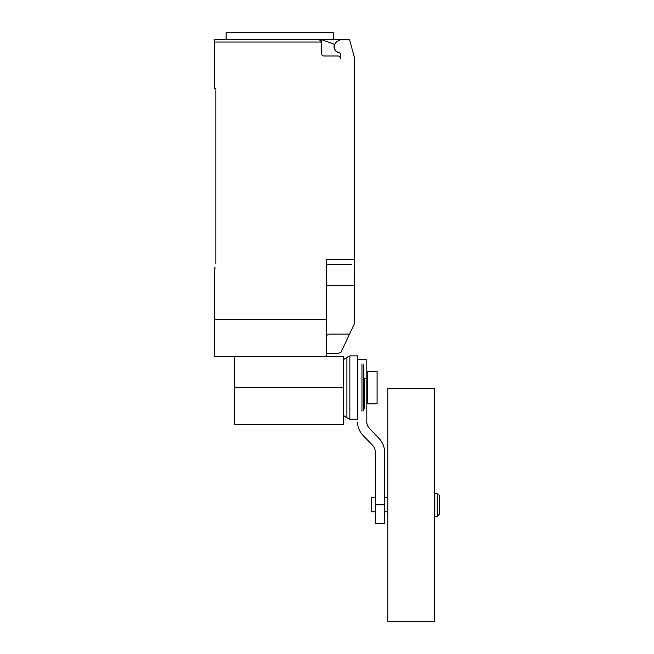 <?xml version="1.0" encoding="UTF-8"?>
<svg xmlns="http://www.w3.org/2000/svg" width="654" height="654" viewBox="0 0 654 654"><rect width="100%" height="100%" fill="white"/><g stroke="black" fill="none" stroke-linecap="round" stroke-linejoin="round"><path stroke-width="0.98" d="M434.861 504.814L434.861 493.165L437.191 493.165L437.191 516.464L434.861 516.464L434.861 504.814M437.191 516.464L439.521 514.134L439.521 495.495L437.191 493.165M375.224 511.804L371.497 511.804L371.497 497.825L375.224 497.825M387.806 504.814L387.806 388.337L434.395 388.337L434.395 621.3L387.806 621.3L387.806 504.814M377.088 371.251L377.088 403.87L367.769 403.87L367.769 371.251L377.088 371.251M375.224 504.814L375.224 523.453L384.544 523.453L384.544 504.814L375.224 504.814L375.224 451.701A9.475 9.475 0 0 0 372.322 445.039L363.011 435.376A19.743 19.743 0 0 1 357.517 422.108M363.812 378.241L366.837 378.241L366.837 422.108A9.532 9.532 0 0 0 369.731 428.771L378.977 438.384A19.612 19.612 0 0 1 384.544 451.701L384.544 504.814M366.837 378.241L366.837 359.602L357.517 359.602M364.556 378.241L364.556 408.145M363.812 364.752L363.812 410.369M361.964 363.796L361.964 411.317M357.517 355.874L357.517 419.239L349.874 419.239L349.874 355.874L357.517 355.874M343.587 359.577L346.922 357.354L346.922 417.759L349.874 419.239M234.557 356.52L234.557 424.552L343.587 424.552L343.587 356.52L326.305 356.52L326.305 259.605L354.255 259.605L354.255 57.078L349.596 39.69L340.276 39.69L337.26 41.431A6.058 6.058 0 0 0 339.475 52.68A0.932 0.932 0 0 1 340.276 53.603L340.276 58.329A2.33 2.33 0 0 0 337.946 55.999L323.975 55.999A2.33 2.33 0 0 1 321.645 53.669L321.645 42.02L319.316 39.69A2.33 2.33 0 0 1 321.645 42.02L214.479 42.02L214.479 88.609L215.877 88.609L215.877 263.799M340.023 52.966A6.287 6.287 0 0 1 334.439 44.349L321.637 39.69L214.479 39.69L226.121 39.69L226.121 32.7L333.295 32.7L333.295 39.69M326.305 353.258L338.878 353.258L341.069 352.163L354.255 323.967L354.255 259.605M326.305 335.559L329.15 334.063L349.555 334.063M321.637 39.69L340.276 39.69M319.316 39.69L279.708 39.69M214.479 39.69L214.479 42.02M351.926 264.265L326.305 264.265M215.877 267.993L214.479 267.993L214.479 356.52L326.305 356.52M326.305 319.25L214.479 319.25M326.305 285.234L354.255 285.234L354.255 297.627M234.557 387.56L343.587 387.56M434.861 497.825L434.395 497.825M387.806 497.825L384.544 497.825M387.806 511.804L384.544 511.804M434.861 511.804L434.395 511.804M366.837 380.571L367.769 380.571M366.837 394.55L367.769 394.55M346.922 357.354L349.874 355.874M343.587 415.543L346.922 417.759"/></g></svg>
